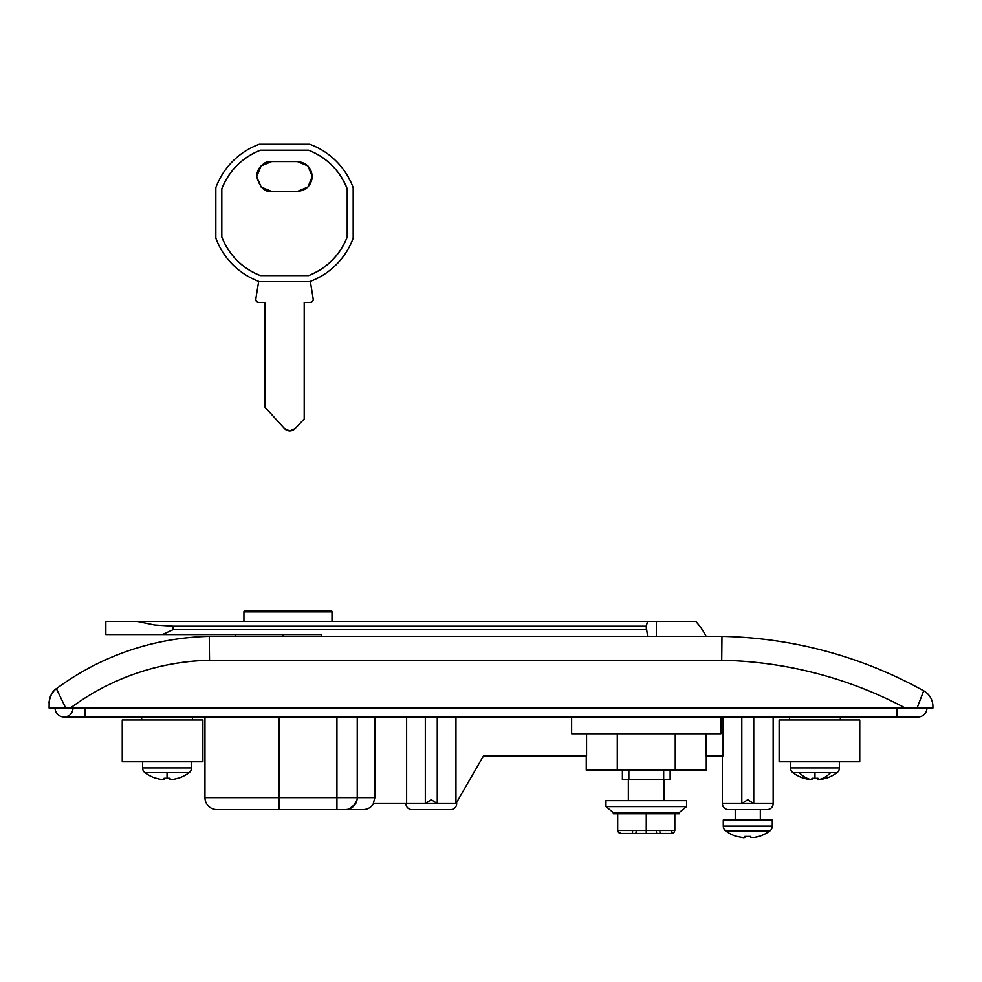 <?xml version="1.0" encoding="UTF-8"?>
<svg xmlns="http://www.w3.org/2000/svg" width="982" height="982" viewBox="0 0 982 982"><rect width="100%" height="100%" fill="white"/><g stroke="black" fill="none" stroke-linecap="round" stroke-linejoin="round"><path stroke-width="1.47" d="M604.163 770.134L688.357 770.134M723.28 826.12L723.28 819.995L723.28 826.12A5.966 5.966 0 0 0 725.686 830.907A5.966 5.966 0 0 1 723.28 826.12L772.282 826.12A5.966 5.966 0 0 1 769.876 830.907A37.034 37.034 0 0 1 758.693 836.566L754.348 837.511L758.693 836.566A37.034 37.034 0 0 0 769.876 830.907L725.686 830.907A37.034 37.034 0 0 0 736.868 836.566A37.034 37.034 0 0 1 725.686 830.907L769.876 830.907A5.966 5.966 0 0 0 772.282 826.12L723.28 826.12M772.282 819.995L772.282 826.12L772.282 819.995L723.28 819.995L772.282 819.995M735.236 819.995L735.236 809.549L735.236 819.995M760.326 809.549L760.326 819.995L760.326 809.549L735.236 809.549M374.891 797.605L357.239 797.605A11.944 11.944 -90 0 1 345.296 809.549A11.944 11.944 90 0 0 357.239 797.605L336.936 797.605L336.936 809.549L279.011 809.549L363.205 809.549L336.936 809.549L336.936 716.983L336.936 797.605L204.956 797.605A11.944 11.944 0 0 0 216.899 809.549L279.011 809.549L279.011 716.983L279.011 809.549L216.899 809.549A11.944 11.944 0 0 1 204.956 797.605L374.891 797.605L374.891 716.983L374.891 797.605L373.283 803.571L425.316 803.571L431.282 799.679L425.316 803.571L425.316 716.983L425.316 803.571L456.667 803.571A5.966 5.966 0 0 1 450.689 809.549L411.875 809.549A5.966 5.966 0 0 1 405.91 803.571A5.966 5.966 0 0 0 411.875 809.549L450.689 809.549A5.966 5.966 0 0 0 456.667 803.571L456.667 802.343L456.667 803.571L455.955 803.571L455.955 716.983L455.955 803.571L483.537 755.809L586.549 755.809L586.549 733.714L586.549 755.809L483.537 755.809L455.955 803.571L437.26 803.571L431.282 799.679L437.26 803.571L406.622 803.571L406.622 716.983L406.622 803.571L373.283 803.571L374.891 797.605L373.283 803.571M753.746 803.571L747.781 799.679L753.746 803.571L753.746 716.983L753.746 803.571L722.396 803.571A5.966 5.966 0 0 0 728.374 809.549L767.188 809.549A5.966 5.966 0 0 0 773.153 803.571A5.966 5.966 0 0 1 767.188 809.549L728.374 809.549A5.966 5.966 0 0 1 722.396 803.571L773.153 803.571L773.153 716.983L773.153 803.571L753.746 803.571L747.781 799.679L741.803 803.571L747.781 799.679L753.734 803.546M789.577 719.978L789.577 716.983L789.577 719.978M840.334 716.983L840.334 719.978L840.334 716.983M141.666 719.978L141.666 716.983L141.666 719.978M192.423 716.983L192.423 719.978L192.423 716.983M675.248 770.134L706.279 770.134L706.279 755.809L706.279 770.134L675.248 770.134L675.248 733.714L675.248 770.134L617.273 770.134L617.273 733.714L617.273 770.134L675.248 770.134M705.984 755.809L705.984 733.714L705.984 755.809L723.108 755.809L723.108 716.983L723.108 755.809L705.984 755.809M736.93 836.468L743.656 837.756L744.798 837.511L743.656 837.756L744.798 837.511L744.798 836.468L750.764 836.468L750.764 837.511L754.348 837.511L750.764 837.511L750.764 836.468L744.798 836.468L744.798 837.511L743.656 837.756L736.93 836.468M929.107 708.034L932.9 708.034L932.9 706.439L932.9 708.034L65.733 708.034L56.416 688.677A17.909 17.909 0 0 0 49.174 702.572L49.1 708.034L70.409 708.034C90.565 693.059 112.513 681.496 136.252 673.333C160.005 665.182 184.42 660.825 209.522 660.26L209.264 636.373L721.966 636.373A432.902 432.902 0 0 1 923.681 690.812A432.902 432.902 0 0 0 721.966 636.373L209.264 636.373A266.257 266.257 0 0 0 56.416 688.677A266.257 266.257 0 0 1 209.264 636.373L209.522 660.26L721.721 660.26C753.783 660.911 785.318 665.28 816.337 673.345C847.368 681.422 877.036 692.985 905.343 708.034L49.1 708.034L49.174 702.67M437.26 716.983L437.26 803.571L437.26 716.983M357.239 797.605L357.239 716.983L357.239 797.605M720.911 733.714L720.911 716.983L720.911 733.714L571.622 733.714L571.622 716.983L571.622 733.714L720.911 733.714M586.242 770.134L617.273 770.134L586.242 770.134L586.242 755.809M70.409 708.034A242.37 242.37 0 0 1 209.522 660.26L721.721 660.26A409.028 409.028 0 0 1 905.343 708.034L908.497 708.034M55.606 689.315L56.416 688.677L59.043 694.323M721.721 660.26L721.966 636.373L721.721 660.26M905.343 708.034L917.065 708.034L923.681 690.812L917.065 708.034L928.776 708.034L917.065 708.034M209.264 636.373L209.522 660.26L209.264 636.373M49.125 704.978L49.419 700.105L51.187 694.802L54.096 690.714M932.9 708.034L930.175 708.022M932.9 706.439A17.909 17.909 0 0 0 923.681 690.812M72.987 708.034A8.961 8.961 0 0 1 64.026 716.983A8.961 8.961 0 0 1 55.066 708.034A8.961 8.961 0 0 0 64.026 716.983L84.931 716.983L84.931 708.034L84.931 716.983L897.069 716.983L897.069 708.034L897.069 716.983L917.974 716.983A8.961 8.961 0 0 0 926.934 708.034M741.803 803.571L741.803 716.983L741.803 803.571L747.781 799.679M345.296 809.549L347.051 809.413M348.843 809.008L355.238 804.209M356.356 802.11L357.006 799.913L353.557 806.222M758.632 836.468L754.348 837.511L758.632 836.468M684.712 621.446L695.796 621.446A67.181 67.181 0 0 1 706.144 636.373A67.181 67.181 0 0 0 695.796 621.446L656.406 621.446L684.712 621.446L656.406 621.446L656.406 636.373M605.955 806.566L605.955 800.625L605.955 806.566L613.271 812.531L605.955 806.566L686.565 806.566L679.249 812.531L679.249 813.722L679.249 812.531L613.271 812.531L613.271 813.722L613.271 812.531L679.249 812.531L686.565 806.566L605.955 806.566M686.565 800.625L686.565 806.566L686.565 800.625L605.955 800.625L686.565 800.625M628.345 800.625L628.345 779.683L628.345 800.625M664.176 779.683L664.176 800.625L664.176 779.683M617.764 831.091L620.673 833.436L631.598 833.436L621.361 833.436M671.16 833.436L673.959 832.564L674.83 830.453L646.266 830.453L646.266 833.436L635.342 833.436L657.191 833.436L646.266 833.436L646.266 813.722L617.69 813.722L617.69 830.453L617.69 813.722L613.271 813.722L679.249 813.722L646.266 813.722L674.83 813.722L674.83 830.453L674.83 813.722M671.848 833.436L660.923 833.436L671.848 833.436L673.959 832.564L671.848 833.436L673.959 832.564L671.848 833.436L671.848 831.644L671.848 833.436L673.959 832.564L671.848 833.436L673.959 832.564L674.83 830.453L617.69 830.453L618.562 832.564L617.69 830.453L618.562 832.564L620.673 833.436L618.562 832.564L617.69 830.453L646.266 830.453L646.266 813.722L617.69 813.722M670.154 779.683L622.379 779.683L628.848 779.683L628.848 770.134L628.848 779.683L670.154 779.683L670.154 770.134L670.154 779.683M663.672 770.134L663.672 779.683L663.672 770.134M622.379 770.134L622.379 779.683L622.379 770.134M631.598 833.436L635.342 833.436L631.598 833.436A1.792 1.019 90 0 0 632.617 831.644A1.792 1.019 -90 0 1 631.598 833.436L635.342 833.436A1.792 0.761 90 0 0 636.103 831.644A1.792 0.761 -90 0 1 635.342 833.436L631.598 833.436L635.342 833.436M646.266 833.436L657.191 833.436A1.792 0.761 90 0 1 656.43 831.644A1.792 0.761 -90 0 0 657.191 833.436L660.923 833.436A1.792 1.019 90 0 1 659.904 831.644A1.792 1.019 -90 0 0 660.923 833.436L657.191 833.436M620.673 833.436L618.562 832.564M283.123 634.581L283.123 636.373L283.123 634.581L321.605 634.581L321.814 636.373L321.605 634.581L105.835 634.581L162.312 634.581L173.016 629.72L173.016 626.172L646.266 626.172L646.352 629.72L173.016 629.72L173.016 626.172L646.266 626.172L647.519 621.446L137.505 621.446L154.542 624.969L173.016 626.172L154.542 624.969L137.505 621.446L105.835 621.446L647.519 621.446L646.266 625.939L647.519 621.446L656.406 621.446L647.519 621.446M235.349 634.581L235.349 636.373L235.349 634.581M647.604 636.373L646.266 626.762M321.605 634.581L162.312 634.581L173.016 629.72L646.352 629.72M656.406 621.446L650.919 621.446M313.209 299.031A2.983 2.983 0 0 1 310.263 302.493L312.374 301.621L313.246 299.51A2.983 2.983 0 0 0 313.209 299.031L310.337 281.368L313.209 299.031M256.744 176.49A14.926 14.926 0 0 1 261.114 165.933L256.744 176.49L261.114 187.046L271.67 191.429L297.35 191.429L307.906 187.046L312.276 176.49C311.331 185.5 306.347 190.471 297.35 191.429L271.67 191.429C264.612 192.276 259.641 187.292 256.744 176.49C259.641 165.688 264.612 160.717 271.67 161.564L297.35 161.564C306.347 162.521 311.331 167.492 312.276 176.49L307.906 165.933L297.35 161.564L307.906 165.933M261.114 165.933A14.926 14.926 0 0 1 271.67 161.564L261.114 165.933M353.189 238.123A73.147 73.147 0 0 1 309.711 281.601L259.309 281.601A73.147 73.147 0 0 1 215.831 238.123L215.831 187.722A73.147 73.147 0 0 1 259.309 144.244L309.711 144.244A73.147 73.147 0 0 1 353.189 187.722L353.189 238.123L353.189 187.722C349.482 177.632 343.835 168.794 336.237 161.195C328.639 153.597 319.801 147.951 309.711 144.244L259.309 144.244C249.219 147.951 240.381 153.597 232.783 161.195C225.185 168.794 219.538 177.632 215.831 187.722L215.831 238.123C219.538 248.213 225.185 257.051 232.783 264.649C240.381 272.247 249.219 277.894 259.309 281.601L309.711 281.601C319.801 277.894 328.639 272.247 336.237 264.649C343.835 257.051 349.482 248.213 353.189 238.123M347.211 237.043L347.211 188.802C343.798 179.939 338.741 172.132 332.014 165.418C325.3 158.703 317.505 153.634 308.63 150.221L260.39 150.221C251.527 153.634 243.732 158.703 237.006 165.418C230.291 172.132 225.222 179.939 221.809 188.802L221.809 237.043C225.222 245.905 230.291 253.712 237.006 260.426C243.732 267.141 251.527 272.21 260.39 275.623L308.63 275.623C317.505 272.21 325.3 267.141 332.014 260.426C338.741 253.712 343.798 245.905 347.211 237.043C339.772 255.32 326.92 268.184 308.63 275.623C326.92 268.184 339.772 255.32 347.211 237.043L347.211 188.802L347.211 237.043C343.798 245.905 338.741 253.712 332.014 260.426C325.3 267.141 317.505 272.21 308.63 275.623L260.39 275.623C242.112 268.184 229.248 255.32 221.809 237.043L221.809 188.802C229.248 170.524 242.112 157.66 260.39 150.221L308.63 150.221C326.92 157.66 339.772 170.524 347.211 188.802C339.772 170.524 326.92 157.66 308.63 150.221L260.39 150.221C242.112 157.66 229.248 170.524 221.809 188.802L221.809 237.043C229.248 255.32 242.112 268.184 260.39 275.623L308.63 275.623M260.39 275.623C251.527 272.21 243.732 267.141 237.006 260.426C230.291 253.712 225.222 245.905 221.809 237.043M221.809 188.802C225.222 179.939 230.291 172.132 237.006 165.418C243.732 158.703 251.527 153.634 260.39 150.221M308.63 150.221C317.505 153.634 325.3 158.703 332.014 165.418C338.741 172.132 343.798 179.939 347.211 188.802M271.67 161.564L297.35 161.564M307.906 187.046L297.35 191.429M304.211 418.946L304.211 302.493L310.263 302.493L304.211 302.493L304.211 418.946L294.993 428.655A7.169 7.169 0 0 1 284.51 428.557L289.727 430.889L294.993 428.655L304.211 418.946M258.683 281.368L255.811 299.031A2.983 2.983 0 0 0 255.774 299.51A2.983 2.983 0 0 1 255.811 299.031L258.683 281.368M258.757 302.493A2.983 2.983 0 0 1 255.774 299.51L256.646 301.621L258.757 302.493L264.809 302.493L264.809 407.002L284.51 428.557L264.809 407.002L264.809 302.493L258.757 302.493M330.517 610.399A1.498 1.498 0 0 1 332.002 611.884L332.002 621.446L332.002 611.884L243.929 611.884A1.498 1.498 0 0 1 245.414 610.399A1.498 1.498 0 0 0 243.929 611.884L243.929 621.446L243.929 611.884L332.002 611.884A1.498 1.498 0 0 0 330.517 610.399L245.414 610.399L330.517 610.399M313.319 610.399L255.136 610.399M811.979 778.235L811.979 779.278A36.616 15.466 90 0 1 810.837 779.524L810.837 779.524A37.021 26.183 -90 0 1 799.348 772.687A37.021 26.183 90 0 0 810.837 779.524A36.616 15.466 90 0 0 811.979 779.278A36.616 15.466 -90 0 1 810.837 779.524A36.616 33.179 -90 0 1 808.395 779.278A36.899 36.899 0 0 1 804.111 778.235A35.377 0.724 90 0 1 804.049 778.345A35.377 0.724 90 0 0 804.111 778.235A35.377 0.724 -90 0 1 804.049 778.345A37.021 37.021 0 0 1 792.891 772.687A37.021 37.021 0 0 0 804.049 778.345A35.377 0.724 -90 0 0 804.111 778.235A36.899 36.899 0 0 0 808.395 779.278A36.616 33.179 -90 0 0 810.837 779.524A36.616 15.466 -90 0 0 811.979 779.278L811.979 778.235L814.962 778.345L814.962 772.687L814.962 778.345L817.945 778.235L817.945 779.278A36.616 15.466 90 0 0 819.086 779.524L819.086 779.524A37.021 26.183 -90 0 0 830.563 772.687L792.891 772.687A5.966 5.966 0 0 1 790.473 767.899L790.473 761.774L790.473 767.899L839.438 767.899A5.966 5.966 0 0 1 837.032 772.687L830.563 772.687A37.021 26.183 90 0 1 819.086 779.524A36.616 33.179 90 0 0 821.529 779.278A36.899 36.899 0 0 0 825.813 778.235A35.377 0.724 90 0 0 825.874 778.345A37.021 37.021 0 0 0 837.032 772.687A37.021 37.021 0 0 1 825.874 778.345A35.377 0.724 90 0 1 825.813 778.235A36.899 36.899 0 0 1 821.529 779.278A36.616 33.179 90 0 1 819.197 779.524M839.438 761.774L839.438 767.899L839.438 761.774M779.131 761.774L859.753 761.774L859.753 719.978L779.131 719.978L779.131 761.774L859.753 761.774L859.753 719.978L779.131 719.978L779.131 761.774M819.086 779.524A36.616 15.466 90 0 1 817.945 779.278A36.616 15.466 -90 0 0 819.086 779.524L819.086 779.524A36.616 33.179 -90 0 0 821.529 779.278A36.616 33.179 -90 0 1 819.086 779.524A36.616 15.466 -90 0 1 817.945 779.278L817.945 778.235M792.891 772.687L837.032 772.687A5.966 5.966 0 0 0 839.438 767.899L790.473 767.899A5.966 5.966 0 0 0 792.891 772.687M810.837 779.524A36.616 33.179 90 0 1 808.395 779.278A36.616 33.179 90 0 0 810.776 779.524M164.055 778.235L164.055 779.278A36.616 15.466 90 0 1 162.914 779.524A36.616 33.179 90 0 1 160.471 779.278A36.899 36.899 0 0 1 156.187 778.235A35.377 0.724 90 0 1 156.126 778.345A35.377 0.724 90 0 0 156.187 778.235A35.377 0.724 -90 0 1 156.126 778.345A37.021 37.021 0 0 1 144.968 772.687L189.109 772.687A5.966 5.966 0 0 0 191.527 767.899L142.562 767.899A5.966 5.966 0 0 0 144.968 772.687A37.021 37.021 0 0 0 156.126 778.345A35.377 0.724 -90 0 0 156.187 778.235A36.899 36.899 0 0 0 160.471 779.278A36.616 33.179 -90 0 0 162.914 779.524A36.616 15.466 -90 0 0 164.055 779.278L164.055 778.235L170.021 778.235L170.021 779.278A36.616 15.466 90 0 0 171.163 779.524A36.616 33.179 90 0 0 173.605 779.278A36.899 36.899 0 0 0 177.889 778.235A35.377 0.724 90 0 0 177.951 778.345A35.377 0.724 90 0 1 177.889 778.235A36.899 36.899 0 0 1 173.605 779.278A36.616 33.179 -90 0 1 171.163 779.524A36.616 15.466 -90 0 1 170.021 779.278L170.021 778.235M142.562 767.899L191.527 767.899L191.527 761.774L191.527 767.899A5.966 5.966 0 0 1 189.109 772.687A37.021 37.021 0 0 1 177.951 778.345A37.021 37.021 0 0 0 189.109 772.687L167.038 772.687L167.038 778.345L167.038 772.687L144.968 772.687A5.966 5.966 0 0 1 142.562 767.899L142.562 761.774L142.562 767.899M122.247 761.774L122.247 719.978L202.869 719.978L122.247 719.978L122.247 761.774L202.869 761.774L202.869 719.978L202.869 761.774L122.247 761.774M722.396 755.809L722.396 803.571M204.956 797.605L204.956 716.983M49.161 703.051C48.511 703.419 50.598 691.475 56.416 688.677M373.553 803.571C371.147 807.425 367.698 809.413 363.205 809.549M105.835 634.581L105.835 621.446"/></g></svg>
